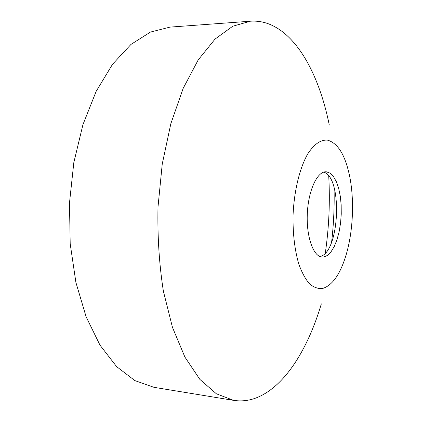 <?xml version="1.0" encoding="UTF-8"?>
<svg xmlns="http://www.w3.org/2000/svg" width="422" height="422" viewBox="0 0 422 422"><rect width="100%" height="100%" fill="white"/><g stroke="black" fill="none" stroke-linecap="round" stroke-linejoin="round"><path stroke-width="0.63" d="M327.488 140.157C320.646 139.592 314.047 144.208 307.685 154.004C299.652 168.141 294.06 191.076 293.053 215.304C292.778 233.857 294.714 250.156 298.85 264.209C301.888 272.554 305.428 279.079 309.468 283.79C313.694 287.35 318.04 288.917 322.519 288.5C332.473 285.472 340.396 274.068 346.293 254.276C353.082 231.103 354.454 200.429 349.748 176.744C345.338 155.196 337.922 143 327.488 140.157M326.428 171.817L325.99 171.796C317.249 171.316 308.287 190.544 307.311 213.696C306.224 236.842 313.435 256.792 322.186 257.093L323.574 257.045L327.356 255.484L330.953 251.939L334.198 246.627L336.951 239.828L339.098 231.889L340.554 223.169L341.25 214.065L341.171 204.981L340.306 196.309L338.692 188.444L336.392 181.755L333.491 176.575L330.12 173.194L326.428 171.817M323.721 172.129C342.97 177.472 339.604 252.952 319.955 256.555M321.332 303.877C308.139 348.335 285.631 385.312 257.974 397.171C250.024 400.573 241.869 401.633 233.519 400.351L153.956 387.317L134.913 380.633L116.604 366.602L99.993 345.159L86.104 316.758L75.907 282.439L70.2 243.842L69.472 203.087L73.824 162.56L82.944 124.622L96.158 91.347L112.521 64.297L130.973 44.416L150.459 32.072L170.024 27.108L250.425 21.211C257.13 20.762 263.592 21.812 269.811 24.355C298.655 36.271 319.612 77.026 329.302 125.123M233.519 400.351L216.375 393.784L199.886 379.42L184.936 357.133L172.461 327.356L163.372 291.159C159.2 264.357 157.411 236.315 157.997 207.033L162.248 163.989L170.836 123.725L183.116 88.483L198.192 59.929L215.067 39.061L232.77 26.227L250.425 21.211M334.039 187.452C334.525 205.762 333.707 224.019 331.597 242.217M328.738 176.095C330.152 201.864 329.007 227.516 325.309 253.052"/></g></svg>
